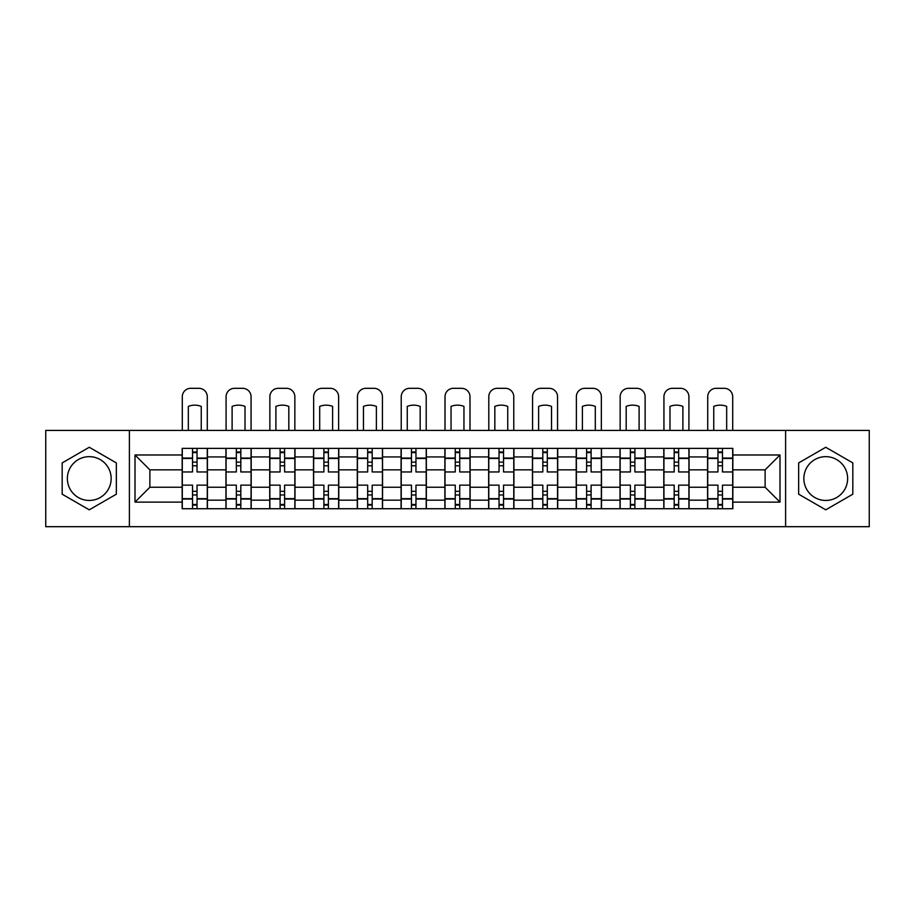 <?xml version="1.0" encoding="UTF-8"?>
<svg xmlns="http://www.w3.org/2000/svg" width="915" height="915" viewBox="0 0 915 915"><rect width="100%" height="100%" fill="white"/><g stroke="black" fill="none" stroke-linecap="round" stroke-linejoin="round"><path stroke-width="1.37" d="M89.258 500.448A21.891 21.891 0 0 1 67.367 478.545A21.891 21.891 0 0 1 89.258 456.654A21.891 21.891 0 0 1 111.15 478.545A21.891 21.891 0 0 1 89.258 500.448M825.742 500.448A21.891 21.891 0 0 1 803.85 478.545A21.891 21.891 0 0 1 825.742 456.654A21.891 21.891 0 0 1 847.633 478.545A21.891 21.891 0 0 1 825.742 500.448M785.608 526.685L869.25 526.685L869.25 430.416L45.75 430.416L45.75 526.685L785.608 526.685L785.608 430.416M225.948 508.729L225.948 456.94L207.419 456.94L207.419 508.729M207.419 456.94L207.419 448.373M225.948 456.94L225.948 448.373M251.202 448.373L251.202 508.729M269.731 508.729L269.731 448.373M294.985 448.373L294.985 508.729M313.513 508.729L313.513 448.373M338.779 448.373L338.779 508.729M357.296 508.729L357.296 448.373M382.562 448.373L382.562 508.729M401.079 508.729L401.079 448.373M426.344 448.373L426.344 508.729M444.873 508.729L444.873 448.373M470.127 448.373L470.127 508.729M488.656 508.729L488.656 448.373M513.921 448.373L513.921 508.729M532.438 508.729L532.438 448.373M557.704 448.373L557.704 508.729M576.221 508.729L576.221 448.373M601.487 448.373L601.487 508.729M620.015 508.729L620.015 448.373M645.269 448.373L645.269 508.729M663.798 508.729L663.798 448.373M689.052 448.373L689.052 508.729M707.581 508.729L707.581 448.373M707.581 487.249L689.052 487.249M663.798 487.249L645.269 487.249M620.015 487.249L601.487 487.249M576.221 487.249L557.704 487.249M532.438 487.249L513.921 487.249M488.656 487.249L470.127 487.249M444.873 487.249L426.344 487.249M401.079 487.249L382.562 487.249M357.296 487.249L338.779 487.249M313.513 487.249L294.985 487.249M269.731 487.249L251.202 487.249M225.948 487.249L207.419 487.249M707.581 469.853L689.052 469.853M663.798 469.853L645.269 469.853M620.015 469.853L601.487 469.853M576.221 469.853L557.704 469.853M532.438 469.853L513.921 469.853M488.656 469.853L470.127 469.853M444.873 469.853L426.344 469.853M401.079 469.853L382.562 469.853M357.296 469.853L338.779 469.853M313.513 469.853L294.985 469.853M269.731 469.853L251.202 469.853M225.948 469.853L207.419 469.853M149.877 487.249L182.154 487.249L182.154 469.853L149.877 469.853L149.877 487.249L135.008 502.129L135.008 454.972L182.154 454.972L182.154 469.853M732.846 469.853L732.846 487.249L765.123 487.249L765.123 469.853L732.846 469.853L732.846 448.373L182.154 448.373L182.154 454.972M732.846 454.972L779.992 454.972L779.992 502.129L732.846 502.129L732.846 487.249M182.154 487.249L182.154 508.729L732.846 508.729L732.846 502.129M182.154 502.129L135.008 502.129M129.392 526.685L129.392 430.416M116.342 462.91L89.258 447.275L62.174 462.91L62.174 494.192L89.258 509.827L116.342 494.192L116.342 462.91M852.826 462.91L825.742 447.275L798.658 462.91L798.658 494.192L825.742 509.827L852.826 494.192L852.826 462.91M197.034 504.508L192.539 504.508M192.539 452.593L197.034 452.593M240.817 504.508L236.333 504.508M236.333 452.593L240.817 452.593M284.599 504.508L280.116 504.508M280.116 452.593L284.599 452.593M328.394 504.508L323.899 504.508M323.899 452.593L328.394 452.593M372.176 504.508L367.681 504.508M367.681 452.593L372.176 452.593M415.959 504.508L411.464 504.508M411.464 452.593L415.959 452.593M459.742 504.508L455.258 504.508M455.258 452.593L459.742 452.593M503.536 504.508L499.041 504.508M499.041 452.593L503.536 452.593M547.319 504.508L542.824 504.508M542.824 452.593L547.319 452.593M591.101 504.508L586.606 504.508M586.606 452.593L591.101 452.593M634.884 504.508L630.401 504.508M630.401 452.593L634.884 452.593M678.667 504.508L674.183 504.508M674.183 452.593L678.667 452.593M722.461 504.508L717.966 504.508M717.966 452.593L722.461 452.593M135.008 454.972L149.877 469.853M765.123 487.249L779.992 502.129M765.123 469.853L779.992 454.972M207.282 508.729L207.282 471.957L197.034 471.957L197.034 448.373M192.539 448.373L192.539 471.957L182.302 471.957L182.302 448.373M207.282 471.957L207.282 448.373M182.302 508.729L182.302 485.144L192.539 485.144L192.539 508.729M197.034 508.729L197.034 485.144L207.282 485.144M192.539 465.781L197.034 465.781M182.302 485.144L182.302 471.957M197.034 491.321L192.539 491.321M197.034 505.08L192.539 505.08M192.539 494.969L197.034 494.969M197.034 462.132L192.539 462.132M192.539 452.021L197.034 452.021M207.282 430.416L207.282 396.733A8.418 8.418 0 0 0 198.864 388.315L190.72 388.315A8.418 8.418 0 0 0 182.302 396.733L182.302 430.416M188.33 430.416L188.33 406.397A17.396 17.396 0 0 1 201.243 406.397L201.243 430.416M251.065 508.729L251.065 471.957L240.817 471.957L240.817 448.373M236.333 448.373L236.333 471.957L226.085 471.957L226.085 448.373M251.065 471.957L251.065 448.373M226.085 508.729L226.085 485.144L236.333 485.144L236.333 508.729M240.817 508.729L240.817 485.144L251.065 485.144M236.333 465.781L240.817 465.781M226.085 485.144L226.085 471.957M240.817 491.321L236.333 491.321M240.817 505.08L236.333 505.08M236.333 494.969L240.817 494.969M240.817 462.132L236.333 462.132M236.333 452.021L240.817 452.021M251.065 430.416L251.065 396.733A8.418 8.418 0 0 0 242.647 388.315L234.503 388.315A8.418 8.418 0 0 0 226.085 396.733L226.085 430.416M232.113 430.416L232.113 406.397A17.396 17.396 0 0 1 245.026 406.397L245.026 430.416M294.847 508.729L294.847 471.957L284.599 471.957L284.599 448.373M280.116 448.373L280.116 471.957L269.868 471.957L269.868 448.373M294.847 471.957L294.847 448.373M269.868 508.729L269.868 485.144L280.116 485.144L280.116 508.729M284.599 508.729L284.599 485.144L294.847 485.144M280.116 465.781L284.599 465.781M269.868 485.144L269.868 471.957M284.599 491.321L280.116 491.321M284.599 505.08L280.116 505.08M280.116 494.969L284.599 494.969M284.599 462.132L280.116 462.132M280.116 452.021L284.599 452.021M294.847 430.416L294.847 396.733A8.418 8.418 0 0 0 286.429 388.315L278.286 388.315A8.418 8.418 0 0 0 269.868 396.733L269.868 430.416M275.907 430.416L275.907 406.397A17.396 17.396 0 0 1 288.82 406.397L288.82 430.416M338.63 508.729L338.63 471.957L328.394 471.957L328.394 448.373M323.899 448.373L323.899 471.957L313.651 471.957L313.651 448.373M338.63 471.957L338.63 448.373M313.651 508.729L313.651 485.144L323.899 485.144L323.899 508.729M328.394 508.729L328.394 485.144L338.63 485.144M323.899 465.781L328.394 465.781M313.651 485.144L313.651 471.957M328.394 491.321L323.899 491.321M328.394 505.08L323.899 505.08M323.899 494.969L328.394 494.969M328.394 462.132L323.899 462.132M323.899 452.021L328.394 452.021M338.63 430.416L338.63 396.733A8.418 8.418 0 0 0 330.212 388.315L322.08 388.315A8.418 8.418 0 0 0 313.651 396.733L313.651 430.416M319.69 430.416L319.69 406.397A17.396 17.396 0 0 1 332.603 406.397L332.603 430.416M382.424 508.729L382.424 471.957L372.176 471.957L372.176 448.373M367.681 448.373L367.681 471.957L357.445 471.957L357.445 448.373M382.424 471.957L382.424 448.373M357.445 508.729L357.445 485.144L367.681 485.144L367.681 508.729M372.176 508.729L372.176 485.144L382.424 485.144M367.681 465.781L372.176 465.781M357.445 485.144L357.445 471.957M372.176 491.321L367.681 491.321M372.176 505.08L367.681 505.08M367.681 494.969L372.176 494.969M372.176 462.132L367.681 462.132M367.681 452.021L372.176 452.021M382.424 430.416L382.424 396.733A8.418 8.418 0 0 0 373.995 388.315L365.863 388.315A8.418 8.418 0 0 0 357.445 396.733L357.445 430.416M363.472 430.416L363.472 406.397A17.396 17.396 0 0 1 376.385 406.397L376.385 430.416M426.207 508.729L426.207 471.957L415.959 471.957L415.959 448.373M411.464 448.373L411.464 471.957L401.228 471.957L401.228 448.373M426.207 471.957L426.207 448.373M401.228 508.729L401.228 485.144L411.464 485.144L411.464 508.729M415.959 508.729L415.959 485.144L426.207 485.144M411.464 465.781L415.959 465.781M401.228 485.144L401.228 471.957M415.959 491.321L411.464 491.321M415.959 505.08L411.464 505.08M411.464 494.969L415.959 494.969M415.959 462.132L411.464 462.132M411.464 452.021L415.959 452.021M426.207 430.416L426.207 396.733A8.418 8.418 0 0 0 417.789 388.315L409.646 388.315A8.418 8.418 0 0 0 401.228 396.733L401.228 430.416M407.255 430.416L407.255 406.397A17.396 17.396 0 0 1 420.168 406.397L420.168 430.416M469.99 508.729L469.99 471.957L459.742 471.957L459.742 448.373M455.258 448.373L455.258 471.957L445.01 471.957L445.01 448.373M469.99 471.957L469.99 448.373M445.01 508.729L445.01 485.144L455.258 485.144L455.258 508.729M459.742 508.729L459.742 485.144L469.99 485.144M455.258 465.781L459.742 465.781M445.01 485.144L445.01 471.957M459.742 491.321L455.258 491.321M459.742 505.08L455.258 505.08M455.258 494.969L459.742 494.969M459.742 462.132L455.258 462.132M455.258 452.021L459.742 452.021M469.99 430.416L469.99 396.733A8.418 8.418 0 0 0 461.572 388.315L453.428 388.315A8.418 8.418 0 0 0 445.01 396.733L445.01 430.416M451.049 430.416L451.049 406.397A17.396 17.396 0 0 1 463.951 406.397L463.951 430.416M513.773 508.729L513.773 471.957L503.536 471.957L503.536 448.373M499.041 448.373L499.041 471.957L488.793 471.957L488.793 448.373M513.773 471.957L513.773 448.373M488.793 508.729L488.793 485.144L499.041 485.144L499.041 508.729M503.536 508.729L503.536 485.144L513.773 485.144M499.041 465.781L503.536 465.781M488.793 485.144L488.793 471.957M503.536 491.321L499.041 491.321M503.536 505.08L499.041 505.08M499.041 494.969L503.536 494.969M503.536 462.132L499.041 462.132M499.041 452.021L503.536 452.021M513.773 430.416L513.773 396.733A8.418 8.418 0 0 0 505.354 388.315L497.211 388.315A8.418 8.418 0 0 0 488.793 396.733L488.793 430.416M494.832 430.416L494.832 406.397A17.396 17.396 0 0 1 507.745 406.397L507.745 430.416M557.555 508.729L557.555 471.957L547.319 471.957L547.319 448.373M542.824 448.373L542.824 471.957L532.576 471.957L532.576 448.373M557.555 471.957L557.555 448.373M532.576 508.729L532.576 485.144L542.824 485.144L542.824 508.729M547.319 508.729L547.319 485.144L557.555 485.144M542.824 465.781L547.319 465.781M532.576 485.144L532.576 471.957M547.319 491.321L542.824 491.321M547.319 505.08L542.824 505.08M542.824 494.969L547.319 494.969M547.319 462.132L542.824 462.132M542.824 452.021L547.319 452.021M557.555 430.416L557.555 396.733A8.418 8.418 0 0 0 549.137 388.315L541.005 388.315A8.418 8.418 0 0 0 532.576 396.733L532.576 430.416M538.615 430.416L538.615 406.397A17.396 17.396 0 0 1 551.528 406.397L551.528 430.416M601.349 508.729L601.349 471.957L591.101 471.957L591.101 448.373M586.606 448.373L586.606 471.957L576.37 471.957L576.37 448.373M601.349 471.957L601.349 448.373M576.37 508.729L576.37 485.144L586.606 485.144L586.606 508.729M591.101 508.729L591.101 485.144L601.349 485.144M586.606 465.781L591.101 465.781M576.37 485.144L576.37 471.957M591.101 491.321L586.606 491.321M591.101 505.08L586.606 505.08M586.606 494.969L591.101 494.969M591.101 462.132L586.606 462.132M586.606 452.021L591.101 452.021M601.349 430.416L601.349 396.733A8.418 8.418 0 0 0 592.92 388.315L584.788 388.315A8.418 8.418 0 0 0 576.37 396.733L576.37 430.416M582.398 430.416L582.398 406.397A17.396 17.396 0 0 1 595.31 406.397L595.31 430.416M645.132 508.729L645.132 471.957L634.884 471.957L634.884 448.373M630.401 448.373L630.401 471.957L620.153 471.957L620.153 448.373M645.132 471.957L645.132 448.373M620.153 508.729L620.153 485.144L630.401 485.144L630.401 508.729M634.884 508.729L634.884 485.144L645.132 485.144M630.401 465.781L634.884 465.781M620.153 485.144L620.153 471.957M634.884 491.321L630.401 491.321M634.884 505.08L630.401 505.08M630.401 494.969L634.884 494.969M634.884 462.132L630.401 462.132M630.401 452.021L634.884 452.021M645.132 430.416L645.132 396.733A8.418 8.418 0 0 0 636.714 388.315L628.571 388.315A8.418 8.418 0 0 0 620.153 396.733L620.153 430.416M626.18 430.416L626.18 406.397A17.396 17.396 0 0 1 639.093 406.397L639.093 430.416M688.915 508.729L688.915 471.957L678.667 471.957L678.667 448.373M674.183 448.373L674.183 471.957L663.935 471.957L663.935 448.373M688.915 471.957L688.915 448.373M663.935 508.729L663.935 485.144L674.183 485.144L674.183 508.729M678.667 508.729L678.667 485.144L688.915 485.144M674.183 465.781L678.667 465.781M663.935 485.144L663.935 471.957M678.667 491.321L674.183 491.321M678.667 505.08L674.183 505.08M674.183 494.969L678.667 494.969M678.667 462.132L674.183 462.132M674.183 452.021L678.667 452.021M688.915 430.416L688.915 396.733A8.418 8.418 0 0 0 680.497 388.315L672.353 388.315A8.418 8.418 0 0 0 663.935 396.733L663.935 430.416M669.974 430.416L669.974 406.397A17.396 17.396 0 0 1 682.887 406.397L682.887 430.416M732.698 508.729L732.698 471.957L722.461 471.957L722.461 448.373M717.966 448.373L717.966 471.957L707.718 471.957L707.718 448.373M732.698 471.957L732.698 448.373M707.718 508.729L707.718 485.144L717.966 485.144L717.966 508.729M722.461 508.729L722.461 485.144L732.698 485.144M717.966 465.781L722.461 465.781M707.718 485.144L707.718 471.957M722.461 491.321L717.966 491.321M722.461 505.08L717.966 505.08M717.966 494.969L722.461 494.969M722.461 462.132L717.966 462.132M717.966 452.021L722.461 452.021M732.698 430.416L732.698 396.733A8.418 8.418 0 0 0 724.28 388.315L716.136 388.315A8.418 8.418 0 0 0 707.718 396.733L707.718 430.416M713.757 430.416L713.757 406.397A17.396 17.396 0 0 1 726.67 406.397L726.67 430.416M663.798 456.94L645.269 456.94M620.015 456.94L601.487 456.94M576.221 456.94L557.704 456.94M532.438 456.94L513.921 456.94M488.656 456.94L470.127 456.94M444.873 456.94L426.344 456.94M401.079 456.94L382.562 456.94M357.296 456.94L338.779 456.94M313.513 456.94L294.985 456.94M269.731 456.94L251.202 456.94M707.581 456.94L689.052 456.94M663.798 500.162L645.269 500.162M620.015 500.162L601.487 500.162M576.221 500.162L557.704 500.162M532.438 500.162L513.921 500.162M488.656 500.162L470.127 500.162M444.873 500.162L426.344 500.162M401.079 500.162L382.562 500.162M357.296 500.162L338.779 500.162M313.513 500.162L294.985 500.162M269.731 500.162L251.202 500.162M225.948 500.162L207.419 500.162M707.581 500.162L689.052 500.162M207.282 458.06L197.034 458.06M192.539 458.06L182.302 458.06M192.539 458.438L182.302 458.438M192.539 498.664L182.302 498.664M192.539 499.041L182.302 499.041M207.282 499.041L197.034 499.041M207.282 458.438L197.034 458.438M207.282 498.664L197.034 498.664M251.065 458.06L240.817 458.06M236.333 458.06L226.085 458.06M236.333 458.438L226.085 458.438M236.333 498.664L226.085 498.664M236.333 499.041L226.085 499.041M251.065 499.041L240.817 499.041M251.065 458.438L240.817 458.438M251.065 498.664L240.817 498.664M294.847 458.06L284.599 458.06M280.116 458.06L269.868 458.06M280.116 458.438L269.868 458.438M280.116 498.664L269.868 498.664M280.116 499.041L269.868 499.041M294.847 499.041L284.599 499.041M294.847 458.438L284.599 458.438M294.847 498.664L284.599 498.664M338.63 458.06L328.394 458.06M323.899 458.06L313.651 458.06M323.899 458.438L313.651 458.438M323.899 498.664L313.651 498.664M323.899 499.041L313.651 499.041M338.63 499.041L328.394 499.041M338.63 458.438L328.394 458.438M338.63 498.664L328.394 498.664M382.424 458.06L372.176 458.06M367.681 458.06L357.445 458.06M367.681 458.438L357.445 458.438M367.681 498.664L357.445 498.664M367.681 499.041L357.445 499.041M382.424 499.041L372.176 499.041M382.424 458.438L372.176 458.438M382.424 498.664L372.176 498.664M426.207 458.06L415.959 458.06M411.464 458.06L401.228 458.06M411.464 458.438L401.228 458.438M411.464 498.664L401.228 498.664M411.464 499.041L401.228 499.041M426.207 499.041L415.959 499.041M426.207 458.438L415.959 458.438M426.207 498.664L415.959 498.664M469.99 458.06L459.742 458.06M455.258 458.06L445.01 458.06M455.258 458.438L445.01 458.438M455.258 498.664L445.01 498.664M455.258 499.041L445.01 499.041M469.99 499.041L459.742 499.041M469.99 458.438L459.742 458.438M469.99 498.664L459.742 498.664M513.773 458.06L503.536 458.06M499.041 458.06L488.793 458.06M499.041 458.438L488.793 458.438M499.041 498.664L488.793 498.664M499.041 499.041L488.793 499.041M513.773 499.041L503.536 499.041M513.773 458.438L503.536 458.438M513.773 498.664L503.536 498.664M557.555 458.06L547.319 458.06M542.824 458.06L532.576 458.06M542.824 458.438L532.576 458.438M542.824 498.664L532.576 498.664M542.824 499.041L532.576 499.041M557.555 499.041L547.319 499.041M557.555 458.438L547.319 458.438M557.555 498.664L547.319 498.664M601.349 458.06L591.101 458.06M586.606 458.06L576.37 458.06M586.606 458.438L576.37 458.438M586.606 498.664L576.37 498.664M586.606 499.041L576.37 499.041M601.349 499.041L591.101 499.041M601.349 458.438L591.101 458.438M601.349 498.664L591.101 498.664M645.132 458.06L634.884 458.06M630.401 458.06L620.153 458.06M630.401 458.438L620.153 458.438M630.401 498.664L620.153 498.664M630.401 499.041L620.153 499.041M645.132 499.041L634.884 499.041M645.132 458.438L634.884 458.438M645.132 498.664L634.884 498.664M688.915 458.06L678.667 458.06M674.183 458.06L663.935 458.06M674.183 458.438L663.935 458.438M674.183 498.664L663.935 498.664M674.183 499.041L663.935 499.041M688.915 499.041L678.667 499.041M688.915 458.438L678.667 458.438M688.915 498.664L678.667 498.664M732.698 458.06L722.461 458.06M717.966 458.06L707.718 458.06M717.966 458.438L707.718 458.438M717.966 498.664L707.718 498.664M717.966 499.041L707.718 499.041M732.698 499.041L722.461 499.041M732.698 458.438L722.461 458.438M732.698 498.664L722.461 498.664"/></g></svg>
